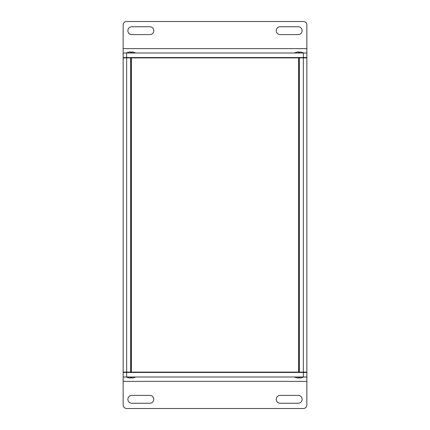 <?xml version="1.0" encoding="UTF-8"?>
<svg xmlns="http://www.w3.org/2000/svg" width="430" height="430" viewBox="0 0 430 430"><rect width="100%" height="100%" fill="white"/><g stroke="black" fill="none" stroke-linecap="round" stroke-linejoin="round"><path stroke-width="0.64" d="M130.672 57.539L131.021 57.889A0.349 0.349 0 0 0 130.672 57.539M130.672 372.461A0.349 0.349 0 0 0 131.021 372.111L130.672 372.461M298.63 372.461L298.63 57.889L299.328 57.889L299.328 57.539A0.349 0.349 0 0 0 298.979 57.889L298.979 372.111A0.349 0.349 0 0 0 299.328 372.461L299.328 372.111L131.021 372.111L131.021 57.889L298.63 57.889L298.63 57.539M123.147 372.111L123.147 57.889L130.672 57.889L130.672 372.111L123.147 372.111A0.349 0.349 0 0 0 123.496 372.461M306.853 57.889L303.354 57.889L303.354 372.111L299.328 372.111L299.328 57.889L303.354 57.889L303.354 57.539L126.646 57.539L126.646 52.992L123.147 52.992L123.147 57.539L126.646 57.539L126.646 372.461L303.354 372.461L303.354 377.008L306.853 377.008L306.853 372.461L303.354 372.461L303.354 372.111L306.853 372.111A0.349 0.349 0 0 1 306.504 372.461A0.349 0.349 0 0 0 306.853 372.111L306.853 57.889A0.349 0.349 0 0 0 306.504 57.539M123.147 57.889A0.349 0.349 0 0 1 123.496 57.539M303.354 377.008L126.646 377.008L126.646 372.461L123.147 372.461L123.147 377.008L126.646 377.008M306.853 381.383L306.853 405.001A3.499 3.499 0 0 1 303.354 408.5L126.646 408.5A3.499 3.499 0 0 1 123.147 405.001L123.147 381.383L306.853 381.383L306.853 372.461M123.147 381.383L123.147 372.461M131.811 395.38L149.828 395.38A3.934 3.934 0 0 1 153.768 399.314A3.934 3.934 0 0 1 149.828 403.254L131.811 403.254A3.934 3.934 0 0 1 127.871 399.314A3.934 3.934 0 0 1 131.811 395.38M280.172 395.38L298.189 395.38A3.934 3.934 0 0 1 302.129 399.314A3.934 3.934 0 0 1 298.189 403.254L280.172 403.254A3.934 3.934 0 0 1 276.232 399.314A3.934 3.934 0 0 1 280.172 395.38M126.646 52.992L303.354 52.992L303.354 57.539L306.853 57.539L306.853 52.992L303.354 52.992M123.147 48.617L123.147 24.999A3.499 3.499 0 0 1 126.646 21.5L303.354 21.5A3.499 3.499 0 0 1 306.853 24.999L306.853 48.617L123.147 48.617L123.147 57.539M306.853 48.617L306.853 57.539M298.189 34.62L280.172 34.62A3.934 3.934 0 0 1 276.232 30.686A3.934 3.934 0 0 1 280.172 26.746L298.189 26.746A3.934 3.934 0 0 1 302.129 30.686A3.934 3.934 0 0 1 298.189 34.62M149.828 34.62L131.811 34.62A3.934 3.934 0 0 1 127.871 30.686A3.934 3.934 0 0 1 131.811 26.746L149.828 26.746A3.934 3.934 0 0 1 153.768 30.686A3.934 3.934 0 0 1 149.828 34.62M128.049 377.653L130.279 378.077L130.435 377.664M130.435 378.045L130.279 377.653L131.763 377.653L131.607 378.045L132.209 378.045L131.763 378.077M133.993 377.653L132.209 378.045M131.607 378.045L131.607 377.664M129.833 378.045L130.279 378.077L129.833 378.045M296.007 377.653L298.237 378.077L298.393 377.664M298.393 378.045L298.237 377.653L299.721 377.653L299.565 378.045L300.167 378.045L299.721 378.077M301.951 377.653L300.167 378.045M299.565 378.045L299.565 377.664M297.791 378.045L298.237 378.077L297.791 378.045M301.951 52.347L299.721 51.922L299.565 52.336M299.565 51.955L299.721 52.347L298.237 52.347L298.393 51.955L297.791 51.955L298.237 51.922M296.007 52.347L297.791 51.955M298.393 51.955L298.393 52.336M300.167 51.955L299.721 51.922L300.167 51.955M133.993 52.347L131.763 51.922L131.607 52.336M131.607 51.955L131.763 52.347L130.279 52.347L130.435 51.955L129.833 51.955L130.279 51.922M128.049 52.347L129.833 51.955M130.435 51.955L130.435 52.336M132.209 51.955L131.763 51.922L132.209 51.955M131.37 57.539L131.37 372.461M128.049 377.68L126.21 376.916L128.049 377.68M133.993 377.68L135.832 376.916M296.007 377.68L294.168 376.916L296.007 377.68M301.951 377.68L303.79 376.916M301.951 52.32L303.79 53.084L301.951 52.32M296.007 52.32L294.168 53.084M133.993 52.32L135.832 53.084L133.993 52.32M128.049 52.32L126.21 53.084"/></g></svg>

